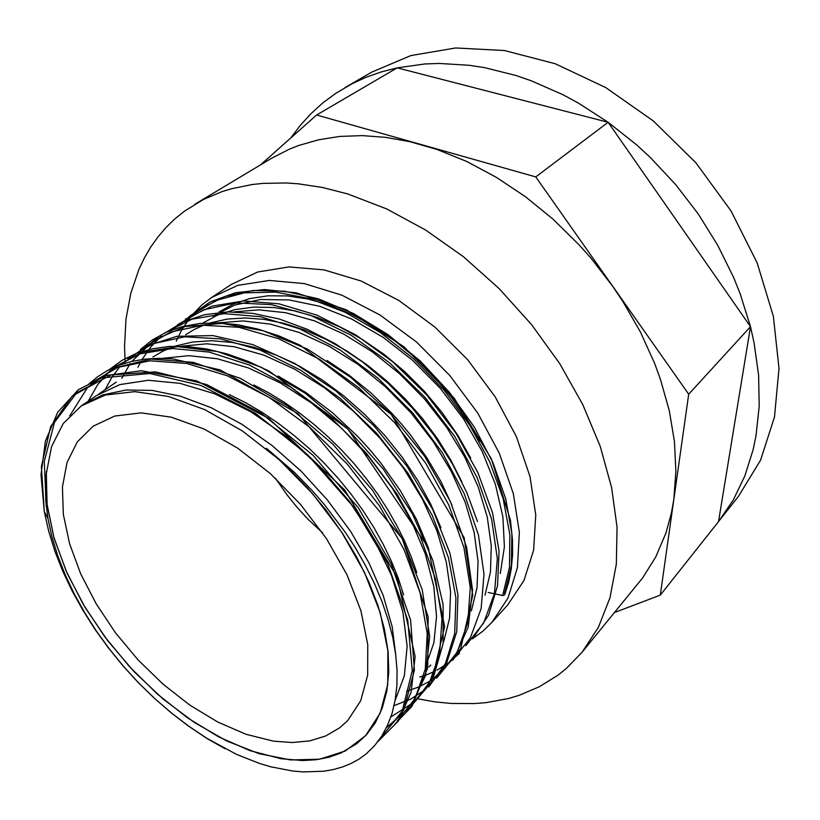 <?xml version="1.0" encoding="UTF-8"?>
<svg xmlns="http://www.w3.org/2000/svg" width="820" height="820" viewBox="0 0 820 820"><rect width="100%" height="100%" fill="white"/><g stroke="black" fill="none" stroke-linecap="round" stroke-linejoin="round"><path stroke-width="1.23" d="M46.299 472.863L47.088 504.669L54.161 538.34L67.066 573.098L85.075 607.466L107.625 640.645L133.957 671.529L163.077 699.05L194.422 722.563L226.73 741.003L259.151 753.713L290.577 759.976L319.585 759.217L345.199 751.058L365.884 735.396L375.211 722.902L382.233 708.131L386.835 691.024L388.793 671.98L388.014 651.264L384.406 628.93L377.999 605.693L368.836 581.79L356.936 557.477L342.668 533.574L326.145 510.296L307.603 488.013L287.646 467.451L266.52 448.386L294.441 472.463L312.84 491.293L324.351 504.536L345.476 532.508L354.855 546.94L365.33 565.164L374.433 583.522L382.11 601.921L388.208 619.941L392.729 637.437L395.681 654.38L397.054 670.678L396.859 685.95L395.168 700.178L392.021 713.369L387.481 725.433L381.669 736.155L374.637 745.564L366.427 753.682L359.027 759.105L350.95 763.533L342.34 767.007L333.248 769.56L323.695 771.23L303.287 771.958L292.658 771.036L270.754 766.761L259.458 763.42L236.621 754.431L207.05 738.389L189.266 726.53L172.005 713.39L155.236 698.947L139.215 683.419L124.127 667.019L109.921 649.686L96.78 631.615L84.942 613.145L74.374 594.213L65.251 575.015L57.779 555.929L51.947 536.926L47.878 518.178L45.797 501.44L45.377 485.296L46.463 471.254M201.074 308.535L225.028 296.409L253.288 290.475L284.499 291.213L318.262 298.829L353.358 313.455L387.747 334.416L419.994 360.841L449.391 392.226L474.124 426.82L492.953 462.572L505.714 498.765L511.875 533.738L511.342 565.564L504.607 593.372L503.859 592.224M80.995 406.166L96.35 395.63L119.915 384.529L148.276 380.265L180.031 383.299L214.778 393.846L250.91 411.845L286.118 436.281L319.298 466.375L349.064 501.03L373.438 537.981L391.488 575.353L402.917 612.191L407.12 646.242L404.362 675.823L395.076 700.669M162.596 358.371L188.754 355.695L217.341 358.791L248.214 367.842L280.143 382.807L311.487 403.05L341.161 427.825L368.651 456.76L392.442 488.433L411.404 521.13L425.324 554.146L433.821 586.423L436.568 616.363L433.841 642.788L425.918 665.625M181.435 346.255L206.804 343.836L234.346 346.757L263.968 355.173L294.575 369.082L324.689 387.932L353.246 411.005L379.896 438.064L403.317 467.943L422.413 499.124L436.814 530.653L446.326 561.966L450.549 591.599L449.575 618.27L443.733 641.701M427.169 668.935L425.529 670.657M217.987 322.854L243.171 320.938L270.292 324.105L299.269 332.52L328.963 346.132L357.991 364.408L385.431 386.702L410.953 412.808L433.288 441.601L451.461 471.674L465.124 502.147L474.114 532.528L478.07 561.423L477.066 587.632L471.408 610.808M233.884 311.877L258.864 309.827L285.719 312.758L314.367 320.845L343.703 334.047L372.372 351.841L399.453 373.602L424.647 399.145L446.736 427.394L464.735 457.006L478.296 487.049L487.285 517.092L491.323 545.792L490.473 571.96L485.04 595.166M212.831 316.12L234.827 305.071L260.637 299.526L289.05 299.894L319.687 306.321L351.626 318.949L383.114 337.286L412.767 360.462L440.125 388.188L463.659 419.112L482.17 451.43L495.362 484.302L502.865 516.672L504.413 546.807L500.313 573.498M83.015 404.731L102.715 394.922L126.085 390.043L152.243 390.453L180.656 396.265L211.027 407.632L242.013 424.329L272.168 445.608L300.889 471.008L327.436 500.005L350.499 531.237L369.092 563.176L383.094 595.289L392.124 626.623L395.855 655.744M229.303 394.604L245.733 402.763L262.092 412.337L278.164 423.181L293.775 435.164L309.017 448.345L323.756 462.664L337.799 477.927L350.919 493.937L362.952 510.481L373.746 527.301L383.186 544.172L391.355 561.136L398.212 578.131L403.665 594.941M253.78 384.98L269.083 393.036L284.243 402.292L299.085 412.614L313.496 423.93L327.59 436.301L341.212 449.657L354.199 463.833L366.376 478.675L377.6 493.988L387.747 509.589L396.726 525.282L404.557 541.015L411.271 556.841L416.775 572.596M278.175 376.031L305.921 392.616L332.479 412.778L357.694 436.394L369.533 449.309L380.695 462.808L400.529 490.924L416.519 519.603L428.645 548.549M152.899 357.028L162.637 351.288L173.379 346.706M174.711 346.255L192.444 342.022L211.775 340.751L232.244 342.483L253.964 347.28L276.606 355.214L299.577 366.191L322.239 379.937L344.021 396.08L364.951 414.612L384.611 435.256L402.425 457.478L417.913 480.643L430.746 504.085L440.986 527.762M430.766 665.04L429.126 666.762M327.057 360.492L349.525 375.56L371.019 393.036L391.458 412.89L401.093 423.571L410.236 434.641L426.8 457.662L440.74 481.258L451.922 505.048M185.586 334.714L194.289 329.476L203.78 325.151M210.463 322.824L227.201 319.113L245.221 317.945L264.163 319.339L284.161 323.346L304.938 330.029L326.032 339.347L346.962 351.103L367.216 365.023L386.651 380.941L405.183 398.858L422.361 418.395L437.736 439.079L450.979 460.389L461.906 481.883M202.397 323.244L217.587 315.136L234.817 309.683L253.718 307.111L273.798 307.52L295.015 310.923L317.227 317.422L339.89 326.995L362.358 339.439L384.026 354.373L404.742 371.675L424.299 391.232L442.123 412.552L457.693 435.02L470.659 457.98M488.084 592.491L502.875 595.484L504.73 594.797L508.707 582.118L511.311 568.854L512.592 554.781L512.531 540.001L510.46 520.29L491.405 458.872L454.331 398.294L403.973 346.716L346.419 309.878L296.286 292.863L264.522 289.552L235.463 292.689L210.012 301.944L188.918 316.745M473.027 638.339L482.939 631.051L491.856 622.431L507.969 598.057L517.41 567.686L519.347 532.385L513.33 493.609L499.318 453.152L477.783 413.024L449.708 375.345L416.509 342.083L379.947 314.941L341.95 295.2L304.466 283.597L269.257 280.389L237.831 285.309L211.375 297.701L201.761 305.091L190.681 316.674L181.64 330.04L176.249 341.089M479.351 441.232L466.272 418.456L450.877 396.552L433.462 375.939L414.377 357.038L394.01 340.228L372.762 325.796L351.052 314.009L329.322 305.04L307.961 298.992L287.359 295.928L267.873 295.805L249.803 298.541L233.413 304.005L218.909 312.01M418.005 698.886L434.6 701.776L451.092 703.447L474.647 703.591L486.137 702.617L508.39 698.496L519.07 695.329L539.355 686.77L557.969 675.208L566.548 668.3L582.056 652.238L598.374 627.269L609.988 597.749L616.343 564.17L616.999 527.168L611.648 487.562L600.209 446.357L582.774 404.66L559.711 363.67L531.596 324.607L499.216 288.63L463.536 256.793L425.631 230L386.63 208.885L347.67 193.909L322.465 187.472L298.019 183.793L286.159 182.973L263.322 183.342L252.386 184.5L231.619 188.702L221.82 191.706L203.503 199.445L184.459 211.129L174.742 218.981L165.865 227.632L157.85 237.041L150.696 247.127L144.412 257.859L139 269.175L130.79 293.324L126.003 319.164L124.537 346.276L125.029 360.185M491.856 622.431L507.785 604.832L523.99 580.447L533.595 550.189L535.778 515.093L530.068 476.645L516.436 436.599L495.331 396.962L467.697 359.806L434.948 327.067L398.807 300.417L361.169 281.106L323.962 269.862L288.927 266.92L257.582 272.014L231.107 284.499L211.375 297.701M582.056 652.238L642.572 578.008L655.816 556.923L665.953 532.949L671.344 513.248L673.804 499.359L675.905 471.285L674.429 441.601L669.274 410.769L660.428 379.281L654.637 363.465L640.389 332.008L622.78 301.299L612.796 286.385L590.687 257.828L578.653 244.309L552.926 219.083L525.364 196.656L496.5 177.397L466.857 161.591L436.968 149.455L409.805 141.645L385.636 137.319L362.225 135.618L339.808 136.468L318.601 139.789L298.767 145.468L289.429 149.137L271.963 158.075L195.006 204.129M614.487 612.55L660.254 595.095L688.687 394.246L535.737 176.864L316.643 115.046L260.381 165.004M660.254 595.095L718.474 521.643L750.464 326.708L740.163 293.775L733.572 277.375L717.633 245.067L698.22 213.938L675.639 184.561L650.301 157.491L636.74 144.966L608.173 122.241L397.208 67.804L381.218 71.924L366.027 77.326L351.698 83.948L335.636 93.429L322.69 103.033L310.872 113.734L300.202 125.439L290.721 138.057M718.474 521.643L733.398 499.739L744.867 475.866L753.191 449.534L756.081 435.533L759.187 406.105L758.572 375.109L754.133 343.006L750.464 326.708L608.173 122.241L578.11 102.9L562.704 94.597L531.473 80.862L515.79 75.46L484.63 67.66L469.286 65.262L439.366 63.406L424.893 63.939L397.208 67.804L316.643 115.046M719.058 520.905L738.256 496.684L760.499 460.245L774.469 417.021L779 368.405L773.322 316.284L757.188 262.933L731.009 210.894L695.832 162.76L653.325 120.95L605.652 87.484L555.212 63.765L504.464 50.563L455.715 47.98L410.912 55.514L371.624 72.211L344.871 87.678M688.687 394.246L750.464 326.708M535.737 176.864L608.173 122.241M280.973 758.726L302.467 760.509L316.059 759.689L328.881 757.219L340.812 753.078L356.751 743.709L365.853 735.366L380.193 713.113L387.798 684.505L387.901 650.526L380.131 612.581L364.531 572.432L341.663 532.098L312.625 493.753L278.902 459.436L242.33 430.951L204.877 409.682L168.459 396.47L134.828 391.632L105.421 394.984L81.313 405.941L63.283 423.479L51.568 446.582L46.227 474.052L47.119 504.71L53.905 537.377L66.143 570.945L83.261 604.371L104.663 636.658L129.662 666.906L157.532 694.243L187.483 717.828L218.673 736.913L250.172 750.761L280.973 758.726M273.583 741.167L292.32 742.561L309.816 740.86L325.704 735.97L339.603 727.883L347.577 720.729L360.677 700.833L367.637 675.198L367.821 644.725L360.892 610.695L346.932 574.717L326.473 538.596L300.468 504.249L270.272 473.529L237.513 448.027L203.934 428.983L171.277 417.175L141.112 412.921L114.728 416.088L93.142 426.154L77.336 441.877L67.076 462.521L62.453 487.07L63.376 514.488L69.567 543.732L80.626 573.805L96.094 603.756L115.405 632.702L137.945 659.782L163.047 684.198L189.973 705.22L217.946 722.133L246.123 734.3L273.583 741.167M322.629 532.897L307.551 518.722L297.004 507.242L287.174 495.126L275.346 478.152M46.227 506.114L44.311 461.486L54.489 422.29L76.793 392.678L111.141 374.924L155.503 371.819L206.732 384.601L261.293 413.331L313.004 455.284L358.196 507.682L391.376 564.109L410.574 620.197L414.407 670.165L403.758 710.161L380.418 738.051M69.772 415.719L87.637 387.388L114.851 367.903L150.88 359.047L193.079 362.317L240.034 378.225L287.974 406.248L332.961 444.235L372.557 490.319L402.774 539.837L422.187 589.682L429.7 636.258L425.436 675.67L410.4 706.799L386.425 727.668M88.232 401.164L97.795 384.518L110.208 370.63M114.349 367.124L142.618 352.067L177.745 346.604L217.577 351.534L261.139 367.278L305.122 393.2L346.45 427.589L383.381 469.153L412.665 514.314L432.796 560.152L443.097 604.483L443.128 643.7L433.647 676.356L415.576 701.182L390.863 716.947M105.165 389.613L111.827 377.405L119.976 366.571M122.252 364.07L146.144 346.183L176.976 336.282L212.923 335.636L252.744 344.625L294.821 363.444L335.862 390.914L374.033 425.857L407.243 466.59L432.827 509.712L450.006 553.305L458.021 594.992L456.73 631.738L446.838 662.55L429.178 686.186M425.283 689.589L410.646 699.152L394.071 705.63M121.739 378.297L130.185 363.598M131.794 361.364L154.457 339.849L185.095 326.616L221.984 323.377L263.179 330.726L307.264 349.012L350.437 377.077L390.381 413.495L424.678 456.279L450.344 501.543L466.58 547.186L472.484 590.082L468.261 627.064L454.71 657.271L433.185 678.97M430.479 680.764L419.04 686.863L406.525 691.322M137.965 367.216L140.825 361.64M142.065 359.478L150.798 346.932L161.284 336.128M165.753 332.469L183.516 321.778L204.313 314.798L227.55 311.928L252.519 313.301L279.21 319.031L307.09 329.209L335.154 343.662L362.378 361.856L388.26 383.432L412.501 408.206L434.128 435.328L452.363 463.741L466.775 492.512L477.404 521.54M459.61 653.089L448.97 662.632L437.05 670.145M434.682 671.334L426.144 674.942M423.858 675.752L419.696 677.043M185.279 319.144L211.898 306.188L243.653 300.889L278.882 303.789L317.032 315.208L355.88 334.96L392.811 361.804L426.841 395.076L455.838 432.909L477.855 472.556L492.492 512.715L499.062 551.296L497.525 585.757L488.484 615.266L472.566 638.841M225.131 748.773L206.876 738.369L188.856 726.366L171.349 712.98L154.58 698.466L138.416 682.722L122.918 665.768L108.342 647.841L94.905 629.207L82.779 610.131L72.088 590.841L62.72 571.099L54.848 551.101L48.646 531.145L44.249 511.547L41.42 466.457L50.666 426.605L72.18 396.162L105.821 377.518L149.783 373.469L200.808 385.359L255.573 413.372L307.746 454.864L353.635 507.078L387.665 563.668L407.694 620.094L412.286 670.637L402.231 711.176L379.301 739.65M92.209 382.284L117.906 367.329L150.039 360.769L186.714 363.455L227.201 375.724L269.237 397.474L309.693 427.24L347.26 464.11L379.424 505.878L403.881 549.246L420.086 592.686L427.22 633.563L425.313 669.12L415.033 698.671L397.269 720.903M113.549 367.483L140.097 353.809L172.589 348.449L209.213 352.067L249.321 365.002L290.505 387.009L329.845 416.642L366.202 453.101L397.054 494.111L420.322 536.567L435.553 579.104L441.97 619.11L439.643 653.981L429.239 683.111L411.599 705.19M127.438 358.535L153.032 343.683L184.695 336.856L220.6 338.865L260.053 350.037L300.93 370.312L340.259 398.387L376.759 433.39L408.175 473.396L432.253 515.319L448.427 557.579L455.93 597.903L454.71 633.511L445.393 663.554L428.727 686.914M144.463 347.065L170.468 332.079L202.54 325.232L238.794 327.323L278.534 338.68L319.492 359.221L358.688 387.583L394.871 422.925L425.641 463.156L448.837 505.14L463.966 547.442L470.249 587.509L467.769 622.657L457.16 652.187L439.305 674.798M165.117 332.766L191.952 319.185L224.342 313.64L260.504 316.766L299.812 328.902L339.869 349.802L377.907 378.112L412.839 413.106L442.277 452.63L464.263 493.712L478.419 535.091L483.995 574.266L481.125 608.676L470.413 637.714L452.702 660.09M177.427 324.853L203.565 309.878L235.565 302.857L271.533 304.579L310.76 315.382L351.042 335.195L389.428 362.696L424.75 397.085L454.669 436.353L477.086 477.476L491.549 519.039L497.33 558.584L494.511 593.444L483.718 622.913L465.811 645.699M193.376 314.111L216.511 300.366L244.401 292.822L275.653 292.156L309.591 298.562L345.271 312.276L380.572 332.736L413.782 358.945L444.214 390.433L469.993 425.488L489.735 461.885L503.183 498.796L509.804 534.537L509.486 567.091L502.701 595.453M377.651 741.874L398.305 721.128L411.127 692.203L415.074 656.369L396.972 576.819L344.574 489.827L268.776 418.436L196.8 380.869L141.378 370.742L106.62 375.478L78.31 389.756L57.748 412.255L45.366 441.15L41 474.749L44.249 511.547L47.888 518.178M88.57 384.313L97.641 376.687L107.84 370.291L119.095 365.197L131.333 361.476L144.474 359.17L158.414 358.34L173.082 358.996L220.19 369.953L298.08 413.69L402.189 538.586L428.101 616.814L427.722 667.839L411.968 706.368L395.004 723.927M109.542 369.4L121.965 360.441L136.13 353.543L151.895 348.859L169.063 346.501L187.462 346.542L206.906 349.023L227.16 353.963L247.988 361.353L269.114 371.142L347.936 429.014L428.255 547.555L444.604 626.541L431.515 682.178L409.211 708.336M140.404 349.392L152.674 339.685L166.747 332.028L182.481 326.585L199.69 323.5L218.171 322.854L237.718 324.72L258.115 329.097L279.097 335.995L300.366 345.363L391.355 414.479L464.079 537.582L472.761 595.289L460.758 648.671L436.681 678.181M365.853 735.366L367.473 733.623M81.313 405.941L85.065 403.378M98.4 394.276L116.184 382.14"/></g></svg>
